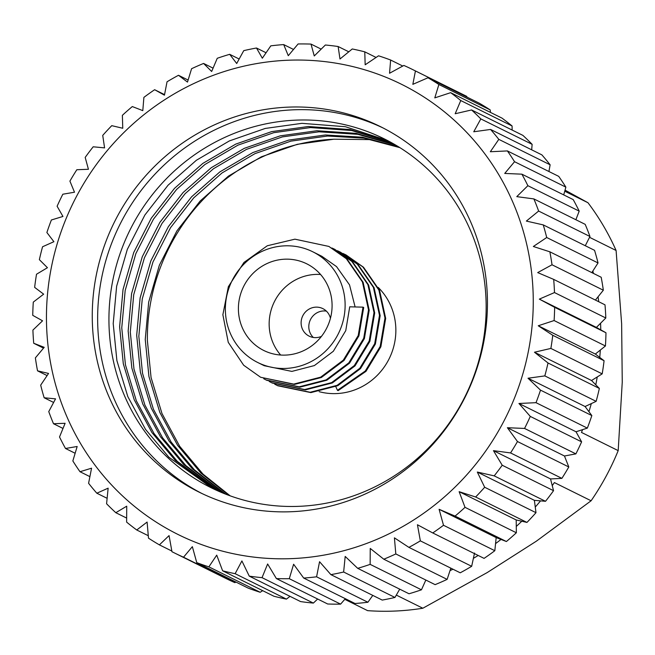 <?xml version="1.0" encoding="UTF-8"?>
<svg xmlns="http://www.w3.org/2000/svg" width="655" height="655" viewBox="0 0 655 655"><rect width="100%" height="100%" fill="white"/><g stroke="black" fill="none" stroke-linecap="round" stroke-linejoin="round"><path stroke-width="0.98" d="M330.447 318.256A15.368 14.762 -63.6 0 0 322.817 308.611A15.368 14.762 -63.6 0 0 301.112 323.03A15.368 14.762 -63.6 0 0 309.168 336.146A15.368 14.762 -63.6 0 0 321.466 336.375M326.37 311.109A15.368 14.762 -63.6 0 0 308.8 326.837A15.368 14.762 -63.6 0 0 313.311 337.456M332.085 305.091A48.364 46.464 -63.6 0 0 306.72 263.809A48.364 46.464 -63.6 0 0 238.404 309.185A48.364 46.464 -63.6 0 0 263.769 350.474A48.364 46.464 -63.6 0 0 332.085 305.091M320.573 274.486A48.364 46.464 -63.6 0 0 269.156 324.421A48.364 46.464 -63.6 0 0 280.659 355.026M486.149 305.001A194.732 187.084 -63.6 0 0 384.018 138.754A194.732 187.084 -63.6 0 0 295.52 120.16A194.732 187.084 -63.6 0 0 114.019 274.674A194.732 187.084 -63.6 0 0 211.074 487.713A194.732 187.084 -63.6 0 0 299.564 506.307A194.732 187.084 -63.6 0 0 486.149 305.001M201.969 493.526A204.008 195.992 116.4 0 1 103.326 270.179A204.008 195.992 116.4 0 1 293.121 109.827A204.008 195.992 116.4 0 1 383.126 127.987M291.974 511.694A204.008 195.992 -63.6 0 0 482.121 349.819A204.008 195.992 -63.6 0 0 380.449 126.636A204.008 195.992 -63.6 0 0 287.741 107.158A204.008 195.992 -63.6 0 0 97.587 269.033A204.008 195.992 -63.6 0 0 199.267 492.216A204.008 195.992 -63.6 0 0 291.974 511.694M287.25 60.268A251.299 241.425 -63.6 0 0 46.464 320.049A251.299 241.425 -63.6 0 0 292.466 558.584A251.299 241.425 -63.6 0 0 533.244 298.803A251.299 241.425 -63.6 0 0 287.25 60.268M288.282 55.691L283.697 44.589A269.451 258.864 -63.6 0 0 270.81 45.842L262.336 58.221L256.49 48.011A269.451 258.864 -63.6 0 0 243.758 50.64L236.701 63.502L229.692 54.324A269.451 258.864 -63.6 0 0 217.255 58.287L211.663 71.485L203.59 63.445A269.451 258.864 -63.6 0 0 191.588 68.71L187.486 82.088L178.487 75.284A269.451 258.864 -63.6 0 0 167.041 81.785L164.446 95.18L154.637 89.71A269.451 258.864 -63.6 0 0 143.887 97.382L142.798 110.63L132.31 106.56A269.451 258.864 -63.6 0 0 122.37 115.321L122.763 128.257L111.759 125.662A269.451 258.864 -63.6 0 0 102.729 135.405L104.579 147.883L93.198 146.794A269.451 258.864 -63.6 0 0 85.183 157.421L88.433 169.277L76.832 169.727A269.451 258.864 -63.6 0 0 69.913 181.116L74.506 192.218L62.839 194.216A269.451 258.864 -63.6 0 0 57.108 206.243L62.954 216.453L51.385 219.982A269.451 258.864 -63.6 0 0 46.882 232.525L53.898 241.703L42.575 246.747A269.451 258.864 -63.6 0 0 39.365 259.658L47.438 267.707L36.524 274.224A269.451 258.864 -63.6 0 0 34.641 287.373L43.648 294.169L33.29 302.111A269.451 258.864 -63.6 0 0 32.75 315.342L42.559 320.811L32.906 330.095A269.451 258.864 -63.6 0 0 33.716 343.261L44.204 347.33L35.378 357.876A269.451 258.864 -63.6 0 0 37.532 370.836L48.544 373.44L40.684 385.14A269.451 258.864 -63.6 0 0 44.155 397.765L55.544 398.854L48.757 411.602A269.451 258.864 -63.6 0 0 53.514 423.736L65.115 423.294L59.523 436.967A269.451 258.864 -63.6 0 0 65.508 448.487L77.167 446.489L72.844 460.948A269.451 258.864 -63.6 0 0 79.992 471.723L91.561 468.194L88.589 483.292A269.451 258.864 -63.6 0 0 96.825 493.215L108.141 488.163L106.585 503.76A269.451 258.864 -63.6 0 0 115.812 512.701L126.726 506.184L126.628 522.109A269.451 258.864 -63.6 0 0 136.748 529.993L147.105 522.051L148.497 538.156A269.451 258.864 -63.6 0 0 159.402 544.878L169.064 535.593L171.962 551.715A269.451 258.864 -63.6 0 0 174.05 552.755A269.451 258.864 -63.6 0 0 183.531 557.208L192.349 546.663L196.762 562.637A269.451 258.864 -63.6 0 0 208.863 566.845L216.723 555.145L222.626 570.808A269.451 258.864 -63.6 0 0 235.129 573.69L241.908 560.934L249.26 576.138A269.451 258.864 -63.6 0 0 262.033 577.653L267.633 563.98L276.385 578.57A269.451 258.864 -63.6 0 0 289.289 578.692L293.612 564.242L303.699 578.062A269.451 258.864 -63.6 0 0 316.586 576.809L319.558 561.712L330.906 574.64A269.451 258.864 -63.6 0 0 343.638 572.02L345.193 556.431L357.704 568.335A269.451 258.864 -63.6 0 0 370.14 564.373L370.239 548.44L383.805 559.214A269.451 258.864 -63.6 0 0 395.808 553.95L394.408 537.845L408.908 547.375A269.451 258.864 -63.6 0 0 420.354 540.866L417.448 524.753L432.758 532.949A269.451 258.864 -63.6 0 0 443.509 525.277L439.104 509.303L455.078 516.091A269.451 258.864 -63.6 0 0 465.025 507.338L459.13 491.676L475.636 496.998A269.451 258.864 -63.6 0 0 484.667 487.255L477.315 472.05L494.197 475.866A269.451 258.864 -63.6 0 0 502.213 465.238L493.461 450.648L510.564 452.933A269.451 258.864 -63.6 0 0 517.483 441.535L507.388 427.715L524.557 428.444A269.451 258.864 -63.6 0 0 530.288 416.416L518.94 403.48L536.011 402.678A269.451 258.864 -63.6 0 0 540.514 390.134L528.004 378.23L544.821 375.904A269.451 258.864 -63.6 0 0 548.022 362.993L534.464 352.226L550.871 348.427A269.451 258.864 -63.6 0 0 552.755 335.286L538.254 325.764L554.105 320.549A269.451 258.864 -63.6 0 0 554.646 307.318L539.335 299.122L554.49 292.564A269.451 258.864 -63.6 0 0 553.68 279.39L537.698 272.603L552.018 264.784A269.451 258.864 -63.6 0 0 549.856 251.815L533.35 246.493L546.712 237.511A269.451 258.864 -63.6 0 0 543.241 224.894L526.358 221.079L538.639 211.057A269.451 258.864 -63.6 0 0 533.882 198.915L516.779 196.639L527.873 185.692A269.451 258.864 -63.6 0 0 521.888 174.173L504.727 173.436L514.552 161.711A269.451 258.864 -63.6 0 0 507.404 150.928L490.333 151.739L498.807 139.359A269.451 258.864 -63.6 0 0 490.57 129.444L473.753 131.77L480.811 118.899A269.451 258.864 -63.6 0 0 471.584 109.95L455.176 113.749L460.768 100.551A269.451 258.864 -63.6 0 0 450.648 92.666L434.789 97.882L438.891 84.503A269.451 258.864 -63.6 0 0 427.993 77.773L412.838 84.339L415.434 70.945A269.451 258.864 -63.6 0 0 413.346 69.897A269.451 258.864 -63.6 0 0 403.865 65.443L389.545 73.262L390.634 60.023A269.451 258.864 -63.6 0 0 378.533 55.806L365.171 64.788L364.769 51.843A269.451 258.864 -63.6 0 0 352.267 48.969L339.986 58.999L338.136 46.521A269.451 258.864 -63.6 0 0 325.363 45.007L314.261 55.953L311.01 44.09A269.451 258.864 -63.6 0 0 298.107 43.959L288.282 55.691M344.784 599.333L367.619 610.648A252.846 242.907 -63.6 0 0 395.243 611.041A252.846 242.907 -63.6 0 0 422.827 608.233L487.197 572.576L536.339 541.194L591.097 500.772L554.384 482.579A252.846 242.907 116.4 0 1 552.255 485.625M345.332 598.695L340.608 604.131L289.289 578.692M276.385 578.57L327.705 604A269.451 258.864 -63.6 0 0 340.608 604.131M317.642 599.014L313.36 603.083L262.033 577.653M249.26 576.138L300.579 601.577A269.451 258.864 -63.6 0 0 313.36 603.083M289.993 596.328L286.448 599.12L235.129 573.69M222.626 570.808L273.946 596.246A269.451 258.864 -63.6 0 0 286.448 599.12M262.68 590.663L260.191 592.284L208.863 566.845M196.762 562.637L248.081 588.075A269.451 258.864 -63.6 0 0 260.191 592.284M235.956 582.066L234.85 582.647L183.531 557.208M174.05 552.755L225.369 578.193A269.451 258.864 -63.6 0 0 234.85 582.647M224.542 493.714L192.3 468.808L169.006 441.003L151.297 408.221L140.383 372.245L136.698 335.229L140.121 297.894L150.814 260.977L168.368 226.655L191.579 196.819L219.867 171.905L252.863 152.558L288.757 140.08L325.42 134.979L362.469 137.206L398.879 147.015M225.656 494.157L194.437 469.864L171.143 442.059L153.434 409.277L142.52 373.309L138.835 336.285L142.258 298.95L152.951 262.033L170.505 227.719L193.716 197.875L222.004 172.969L255 153.622L290.894 141.136L327.557 136.035L364.016 138.164L399.886 147.645M220.105 491.889L183.76 464.575L160.467 436.77L142.757 403.988L131.843 368.012L128.159 330.996L131.581 293.661L142.274 256.744L159.828 222.422L183.04 192.586L211.328 167.672L244.323 148.325L280.217 135.847L316.873 130.746L356.279 133.366L394.793 144.559M221.21 492.355L185.897 465.631L162.596 437.827L144.894 405.044L133.98 369.068L130.296 332.052L133.718 294.717L144.411 257.8L161.965 223.486L185.177 193.643L213.465 168.736L246.46 149.389L282.346 136.903L319.01 131.802L357.827 134.324L395.816 145.164M215.732 489.94L175.221 460.342L151.919 432.537L134.218 399.755L123.304 363.779L119.619 326.763L123.042 289.428L133.735 252.511L151.289 218.189L174.5 188.353L202.788 163.439L235.775 144.092L271.669 131.614L308.333 126.513L350.081 129.559L390.658 142.217M216.821 490.439L177.358 461.398L154.056 433.594L136.346 400.811L125.441 364.835L121.756 327.819L125.179 290.484L135.872 253.567L153.417 219.253L176.629 189.41L204.925 164.503L237.912 145.156L273.806 132.67L310.47 127.569L351.629 130.509L391.698 142.79M212.482 488.409L168.818 457.165L145.516 429.361L127.807 396.578L116.893 360.602L113.209 323.586L116.631 286.251L127.332 249.334L144.878 215.02L168.089 185.177L196.377 160.27L229.373 140.923L265.267 128.437L301.93 123.336L345.431 126.726L387.514 140.538M319.157 391.682A61.824 59.392 -63.6 0 0 395.857 329.67A61.824 59.392 -63.6 0 0 378.197 287.414M225.369 309.75A61.824 59.392 -63.6 0 0 257.792 362.526A61.824 59.392 -63.6 0 0 345.119 304.526A61.824 59.392 -63.6 0 0 312.697 251.749A61.824 59.392 -63.6 0 0 225.369 309.75M363.017 307.154L358.219 335.556L343.318 360.127L320.655 377.165L293.71 384.1L260.616 377.264L294.398 384.436L321.335 377.509L344.006 360.471L358.907 335.892L363.705 307.498L363.017 307.154L349.729 306.81L345.758 330.636L333.338 351.26L314.392 365.564L291.868 371.401L264.202 365.711L257.792 362.526M312.697 251.749L321.851 256.285L336.547 266.618L349.533 284.892L355.108 306.949M229.029 495.434L200.848 473.041L177.546 445.236L159.836 412.453L148.931 376.478L145.246 339.462L148.669 302.127L159.361 265.209L176.907 230.887L200.119 201.052L228.415 176.138L261.402 156.791L297.296 144.313L333.96 139.212A194.732 187.084 -63.6 0 0 147.375 340.518L151.068 377.542L161.973 413.51L179.683 446.292L202.984 474.097L230.167 495.843M330.906 574.64L382.225 600.078A269.451 258.864 -63.6 0 0 394.957 597.45L343.638 572.02M372.793 595.403L367.905 602.248L316.586 576.809M303.699 578.062L355.026 603.501A269.451 258.864 -63.6 0 0 367.905 602.248M171.847 551.043L159.402 544.878M148.284 535.708L136.748 529.993M126.644 518.072L115.812 512.701M107.125 498.316L96.825 493.215M89.899 476.635L79.992 471.723M75.137 453.26L65.508 448.487M63.003 428.444L53.514 423.736M53.62 402.457L44.155 397.765M47.103 375.577L37.532 370.836M43.533 348.124L33.716 343.261M154.637 89.71L164.552 94.623M178.487 75.284L188.108 80.057M203.59 63.445L213.072 68.145M229.692 54.324L239.157 59.015M256.49 48.011L266.069 52.76M283.697 44.589L293.505 49.453M311.01 44.09L321.171 49.125M338.136 46.521L348.796 51.802M364.769 51.843L376.085 57.452M390.634 60.023L402.776 66.04M415.434 70.945L466.753 96.375A269.451 258.864 -63.6 0 0 464.665 95.335L413.346 69.897M466.753 96.375L466.884 97.055M438.891 84.503L490.218 109.934A269.451 258.864 -63.6 0 0 479.313 103.212L427.993 77.773M490.218 109.934L490.472 112.406M460.768 100.551L512.087 125.981A269.451 258.864 -63.6 0 0 501.967 118.105L450.648 92.666M512.087 125.981L512.136 130.05M480.811 118.899L532.13 144.337A269.451 258.864 -63.6 0 0 522.903 135.388L471.584 109.95M532.13 144.337L531.68 149.823M498.807 139.359L550.126 164.798A269.451 258.864 -63.6 0 0 541.89 154.883L490.57 129.444M550.126 164.798L548.931 171.512M514.552 161.711L565.871 187.142A269.451 258.864 -63.6 0 0 558.723 176.367L507.404 150.928M565.871 187.142L563.709 194.895M527.873 185.692L579.2 211.131A269.451 258.864 -63.6 0 0 573.215 199.603L521.888 174.173M579.2 211.131L575.876 219.728M538.639 211.057L589.958 236.488A269.451 258.864 -63.6 0 0 585.202 224.354L533.882 198.915M589.958 236.488L585.283 245.731M546.712 237.511L598.031 262.95A269.451 258.864 -63.6 0 0 594.56 250.325L543.241 224.894M598.031 262.95L591.825 272.611M552.018 264.784L603.337 290.214A269.451 258.864 -63.6 0 0 601.184 277.253L549.856 251.815M603.337 290.214L595.42 300.08M554.49 292.564L605.809 317.994A269.451 258.864 -63.6 0 0 604.999 304.829L553.68 279.39M605.809 317.994L596.41 327.41L539.335 299.122M596.41 327.41L605.965 332.756L554.646 307.318M554.105 320.549L605.433 345.979A269.451 258.864 -63.6 0 0 605.965 332.756M605.433 345.979L595.329 354.044L538.254 325.764M595.329 354.044L604.074 360.725L552.755 335.286M550.871 348.427L602.191 373.866A269.451 258.864 -63.6 0 0 604.074 360.725M602.191 373.866L591.539 380.514L534.464 352.226M591.539 380.514L599.35 388.431L548.022 362.993M544.821 375.904L596.14 401.343A269.451 258.864 -63.6 0 0 599.35 388.431M596.14 401.343L585.079 406.518L528.004 378.23M585.079 406.518L591.833 415.573L540.514 390.134M536.011 402.678L587.338 428.108A269.451 258.864 -63.6 0 0 591.833 415.573M587.338 428.108L576.023 431.768L518.94 403.48M576.023 431.768L581.615 441.847L530.288 416.416M524.557 428.444L575.876 453.882A269.451 258.864 -63.6 0 0 581.615 441.847M575.876 453.882L564.463 455.995L507.388 427.715M564.463 455.995L568.802 466.974L517.483 441.535M510.564 452.933L561.884 478.363A269.451 258.864 -63.6 0 0 568.802 466.974M561.884 478.363L550.536 478.936L493.461 450.648M550.536 478.936L553.541 490.677L502.213 465.238M494.197 475.866L545.517 501.296A269.451 258.864 -63.6 0 0 553.541 490.677M545.517 501.296L534.39 500.338L477.315 472.05M534.39 500.338L535.986 512.685L484.667 487.255M475.636 496.998L526.956 522.428A269.451 258.864 -63.6 0 0 535.986 512.685M526.956 522.428L516.206 519.955L459.13 491.676M516.206 519.955L516.353 532.769L465.025 507.338M455.078 516.091L506.405 541.529A269.451 258.864 -63.6 0 0 516.353 532.769M506.405 541.529L496.179 537.591L439.104 509.303M496.179 537.591L494.828 550.708L443.509 525.277M432.758 532.949L484.078 558.379A269.451 258.864 -63.6 0 0 494.828 550.708M474.523 553.041L471.674 566.305L420.354 540.866M408.908 547.375L460.236 572.806A269.451 258.864 -63.6 0 0 471.674 566.305M450.828 568.147L447.128 579.38L395.808 553.95M383.805 559.214L435.125 584.645A269.451 258.864 -63.6 0 0 447.128 579.38M425.832 580.043L421.46 589.803L370.14 564.373M357.704 568.335L409.023 593.766A269.451 258.864 -63.6 0 0 421.46 589.803M399.722 589.164L394.957 597.45M540.547 500.87A252.846 242.907 116.4 0 1 535.266 507.052M521.773 521.241A252.846 242.907 116.4 0 1 516.287 526.44M501.001 539.45A252.846 242.907 116.4 0 1 495.565 543.601M478.175 555.456A252.846 242.907 116.4 0 1 473.385 558.363M452.998 569.22A252.846 242.907 116.4 0 1 450.018 570.611M592.849 271.023A252.846 242.907 116.4 0 1 593.455 273.422M598.056 296.805A252.846 242.907 116.4 0 1 598.736 301.726M600.569 323.251A252.846 242.907 116.4 0 1 600.766 329.842M600.308 350.081A252.846 242.907 116.4 0 1 599.751 357.417M597.229 376.969A252.846 242.907 116.4 0 1 595.788 384.812M591.309 403.603A252.846 242.907 116.4 0 1 588.935 411.676M582.59 429.647A252.846 242.907 116.4 0 1 581.476 432.423L618.189 450.624L622.25 382.152L621.636 323.701L616.093 250.48L589.541 237.315M396.316 595.092L422.827 608.233M591.097 500.772A252.846 242.907 -63.6 0 0 618.189 450.624M616.093 250.48A252.846 242.907 -63.6 0 0 587.977 202.739L565.044 190.13M564.741 191.219L587.977 202.739M372.089 139.63L333.96 139.212M342.925 253.452L346.036 254.934L363.517 267.24L379.597 290.46L385.672 318.379L380.866 346.782L365.973 371.352L338.127 390.642L337.448 390.306L335.778 386.614M260.616 377.264L243.652 365.22L228.259 342.336L222.872 314.752L228.358 286.694L243.938 262.467L267.297 245.764L294.922 239.173L328.875 246.427L347.044 259.069L363.124 282.297L369.199 310.216L364.393 338.619L349.5 363.189L326.829 380.227L299.892 387.162L266.79 380.326L263.728 378.746M334.713 249.326L352.537 261.795L368.618 285.015L374.693 312.943L369.887 341.337L354.994 365.908L332.322 382.946L305.377 389.881L272.284 383.052L269.221 381.472M337.431 250.726L340.543 252.216L358.023 264.514L374.103 287.741L380.178 315.661L375.38 344.055L360.479 368.634L337.808 385.672L310.871 392.599L277.777 385.77L274.707 384.19M328.875 246.427L346.356 258.733L362.436 281.953L368.511 309.88L363.713 338.275L348.812 362.854L326.141 379.884L299.204 386.818L266.11 379.99M331.938 248.008L334.369 249.154L351.85 261.451L367.93 284.679L374.005 312.599L369.199 340.993L354.306 365.572L331.635 382.61L304.69 389.537L271.596 382.708M339.855 251.872L357.335 264.178L373.415 287.398L379.491 315.317L374.693 343.719L359.791 368.29L337.128 385.328L310.183 392.263L277.09 385.427M345.349 254.59L362.829 266.896L378.909 290.116L384.984 318.043L380.187 346.438L365.285 371.017L337.448 390.306M335.057 249.49L334.369 249.154"/></g></svg>
